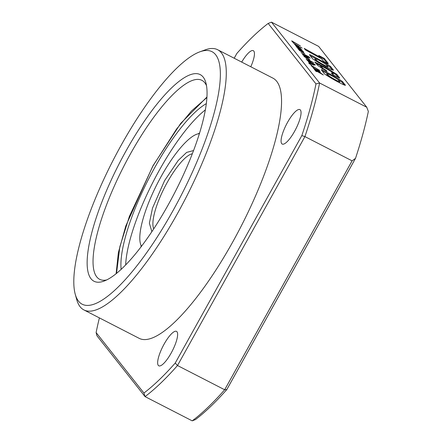 <?xml version="1.0" encoding="UTF-8"?>
<svg xmlns="http://www.w3.org/2000/svg" width="443" height="443" viewBox="0 0 443 443"><rect width="100%" height="100%" fill="white"/><g stroke="black" fill="none" stroke-linecap="round" stroke-linejoin="round"><path stroke-width="0.66" d="M205.353 109.897A100.677 27.15 -62.8 0 0 159.242 170.4A100.677 27.15 -62.8 0 0 125.668 264.908M206.327 103.634A100.677 27.15 -62.8 0 0 154.524 167.975A100.677 27.15 -62.8 0 0 121.138 269.344M141.018 245.306A70.869 19.11 -62.8 0 0 141.046 246.851M141.516 246.236A64.108 17.288 117.2 0 1 161.197 176.408A64.108 17.288 117.2 0 1 199.389 133.648M199.621 132.911A70.869 19.11 -62.8 0 0 198.342 133.786M106.663 279.943A111.863 30.163 117.2 0 1 99.636 279.317A111.863 30.163 117.2 0 1 130.375 154.026A111.863 30.163 117.2 0 1 201.919 80.344A111.863 30.163 117.2 0 1 206.516 85.693M168.279 204.727A116.166 31.326 117.2 0 1 103.911 281.128A116.166 31.326 117.2 0 1 125.906 151.141A116.166 31.326 117.2 0 1 205.879 82.763A116.166 31.326 117.2 0 1 168.279 204.727M294.595 131.3A19.359 5.222 117.2 0 1 282.213 144.058A19.359 5.222 117.2 0 1 287.535 122.373A19.359 5.222 117.2 0 1 299.917 109.615A19.359 5.222 117.2 0 1 294.595 131.3M171.17 353.054A19.359 5.222 117.2 0 1 158.788 365.807A19.359 5.222 117.2 0 1 164.109 344.122A19.359 5.222 117.2 0 1 176.491 331.37A19.359 5.222 117.2 0 1 171.17 353.054M199.871 51.814L205.153 49.887A146.284 39.444 117.2 0 1 217.657 49.732A146.284 39.444 117.2 0 1 177.455 213.57A146.284 39.444 117.2 0 1 83.899 309.928A146.284 39.444 117.2 0 1 76.75 299.673L75.244 294.257A141.981 38.286 117.2 0 1 121.199 145.188A141.981 38.286 117.2 0 1 199.871 51.814A141.981 38.286 117.2 0 1 172.986 210.685A141.981 38.286 117.2 0 1 75.244 294.257M83.899 309.928L139.168 338.341A146.284 39.444 -62.8 0 0 232.725 241.983A146.284 39.444 -62.8 0 0 272.927 78.14L217.657 49.732M293.914 42.821L293.139 41.841L300.409 45.95L291.688 40.828L292.734 42.151L293.914 42.821M293.51 43.132L299.368 46.615L293.51 43.132M300.382 47.013L302.143 48.176L300.382 47.013M300.304 47.977L294.578 44.477L299.828 47.838L295.575 45.74L300.647 48.536L300.304 47.977L300.132 48.293M301.6 49.61L296.367 46.736L299.064 48.724L297.513 47.462L298.92 48.099L300.719 49.644L302.281 50.319L301.6 49.61L301.384 49.987M303.278 51.604L297.69 48.376L298.815 49.367L298.2 49.062L298.46 49.389L302.907 51.831L303.721 52.124L303.278 51.604L303.101 51.92M304.729 53.592L299.246 50.38L304.712 53.581M308.583 57.108L310.139 58.255L309.103 56.948L301.041 52.656L308.583 57.108M307.708 57.335L302.475 54.461L305.172 56.455L303.621 55.187L305.028 55.824L306.833 57.368L308.394 58.044L307.708 57.335L307.497 57.717M309.153 59.157L303.909 56.267L306.944 58.454L305.271 57.02L308.046 58.581L308.638 59.057L307.824 58.747L308.095 59.091L309.629 59.838L309.153 59.157L308.943 59.539M308.777 59.988L310.072 61.007L305.986 58.908L309.878 61.106L311.324 61.782L309.878 60.586L313.677 62.729L308.777 59.988M315.056 64.567L306.822 59.943L310.997 62.784L308.023 60.68L313.384 63.615L314.358 64.357L312.476 63.427L312.957 63.886L315.255 65.049L315.056 64.567L314.879 64.888M313.411 64.567L308.212 61.704L312.354 64.534L314.098 65.265L313.411 64.567L313.195 64.955M308.793 63.388L311.518 65.021L308.793 63.388M313.273 67.303L312.498 66.323L319.768 70.431L311.047 65.309L312.094 66.633L313.273 67.303M314.608 68.521L313.046 67.801L313.661 68.488L320.477 72.01L318.046 70.238L314.53 68.659M323.351 74.961L318.218 71.384L314.248 69.329L315.383 70.287L314.912 70.193L323.351 74.961M326.214 70.371L327.039 71.412L317.902 65.603L314.785 62.042L325.932 67.69L336.791 74.324L339.748 78.062L333.657 75.21L331.192 73.106L333.286 73.992L331.597 71.855C329.642 70.371 323.379 66.959 320.904 65.835L322.925 68.394L326.214 70.371L325.898 70.93M309.519 54.949C308.688 53.564 315.876 57.745 319.613 59.827C324.52 62.402 328.197 64.65 330.65 66.572L333.501 70.177L331.813 69.806C324.448 66.168 318.019 62.48 312.514 58.736L309.491 54.744M323.611 61.344C326.43 63.144 327.986 63.842 328.291 63.449L324.304 58.421L318.716 55.458L320.045 57.164L304.219 48.392L305.46 49.965L321.646 58.847L323.611 61.344M327.748 63.476L328.291 63.449M366.754 107.245L319.591 83.002A223.726 60.326 117.2 0 1 304.922 136.594L352.085 160.837L224.667 389.762L226.816 389.574L355.502 158.373A223.726 60.326 -62.8 0 0 368.349 111.42L366.754 107.245L318.639 46.393L271.476 22.15L319.591 83.002L315.981 83.91A221.146 59.633 117.2 0 1 301.833 135.597L304.922 136.594L177.505 365.519L224.667 389.762A223.726 60.326 117.2 0 1 192.207 420.85L195.507 419.554A221.146 59.633 -62.8 0 0 226.816 389.574M321.33 69.928C320.876 68.853 326.956 72.353 330.406 74.274C335.523 76.96 339.56 79.391 342.522 81.573L345.479 85.316C342.638 84.873 328.579 76.944 324.331 73.726L321.347 69.828M316.69 71.561L315.427 70.847L316.607 71.711M310.532 63.77L309.264 63.05L310.449 63.919M355.502 158.373L352.085 160.837M301.833 135.597L175.229 363.055L177.505 365.519A223.726 60.326 117.2 0 1 145.038 396.607L192.207 420.85M175.229 363.055A221.146 59.633 117.2 0 1 143.92 393.035L145.038 396.607L96.928 335.755L96.114 332.571A221.146 59.633 117.2 0 1 99.398 317.897M241.695 62.086A19.359 5.222 117.2 0 1 253.307 50.674A19.359 5.222 117.2 0 1 250.788 66.766M143.92 393.035L96.114 332.571M234.192 58.232L236.867 53.426A221.146 59.633 117.2 0 1 268.176 23.446L271.476 22.15M268.176 23.446L315.981 83.91M310.427 52.706L310.792 52.047M319.702 57.784L320.045 57.164M327.277 63.438L323.888 59.168L324.304 58.421M323.888 59.168L319.674 56.687M317.005 60.769L315.261 58.509L314.89 59.362L315.305 58.614C315.765 58.221 324.077 63.028 326.148 64.556L327.859 66.716C326.33 66.472 319.342 62.469 317.005 60.769L316.612 61.483M316.524 61.427L314.89 59.362M327.299 67.48L327.859 66.716M310.072 55.646L315.455 58.487M325.721 64.235L330.234 67.319L330.65 66.572M330.234 67.319L332.388 70.044M315.665 63.127L320.882 65.874M331.541 71.788L336.375 75.072L336.791 74.324M336.375 75.072L338.408 77.636M332.876 74.723L333.286 73.992M322.238 68.798L320.488 66.583L320.904 65.835M322.582 69.014L322.925 68.394M328.95 75.853L327.117 73.538C328.867 74.014 336.087 78.129 338.098 79.668L339.792 81.811C338.446 81.662 331.087 77.47 328.95 75.853L328.551 76.573M328.473 76.523L326.701 74.286L327.117 73.538M339.283 82.592L339.792 81.811M321.967 70.736L327.338 73.555M337.776 79.397L342.107 82.32L342.522 81.573M342.107 82.32L344.311 85.111M314.979 70.027L315.178 69.673M319.353 72.702L319.58 72.298M316.053 70.614L319.071 72.22L315.953 70.786M313.638 68.466L313.838 68.106M317.814 70.658L318.046 70.238M318.179 70.985L318.367 70.642M312.271 66.732L312.498 66.323M308.489 62.081L308.644 61.798M308.965 62.452L309.192 62.042M310 62.961L312.957 64.528L309.923 63.1M314.331 64.628L314.563 64.207M307.237 60.425L307.414 60.104M307.675 60.746L307.907 60.337M310.299 61.333L310.499 60.984M310.543 61.455L310.715 61.14M309.38 59.739L309.535 59.462M304.186 56.638L304.341 56.361M304.646 56.997L304.867 56.593M307.929 57.917L308.084 57.64M302.752 54.827L302.907 54.55M303.222 55.203L303.449 54.788M305.471 56.388L305.681 56.012M305.836 56.82L306.063 56.416L306.993 56.837M307.06 57.49L306.063 56.416M306.927 56.986L307.254 57.269M308.837 57.429L309.103 56.948M302.602 51.67L302.829 51.266M298.205 48.957L298.388 48.636M298.709 49.3L298.92 48.918M300.875 50.707L301.057 50.375M301.03 50.79L301.196 50.496M299.213 49.494L300.863 50.524L299.091 49.71M301.821 50.192L301.976 49.915M296.644 47.102L296.799 46.82M297.115 47.479L297.342 47.069M299.363 48.664L299.573 48.293M301.046 49.594L299.95 48.686L301.146 49.544L300.952 49.766M299.728 49.09L299.95 48.686M299.889 48.171L300.088 47.816M292.912 42.251L293.139 41.841M116.52 273.381L119.854 246.734L129.389 216.378L152.957 165.987L176.547 129.057L191.526 110.955L206.92 97.526M193.563 150.554L186.636 152.403L178.208 160.46L164.569 180.678L152.492 208.144L149.374 223.194L151.866 231.661M153.771 228.782A43.026 11.601 117.2 0 1 167.249 182.405A43.026 11.601 117.2 0 1 192.328 153.776M116.116 273.708L118.37 252.626L125.795 225.991L152.913 165.87L180.705 123.376L206.947 97.011"/></g></svg>

